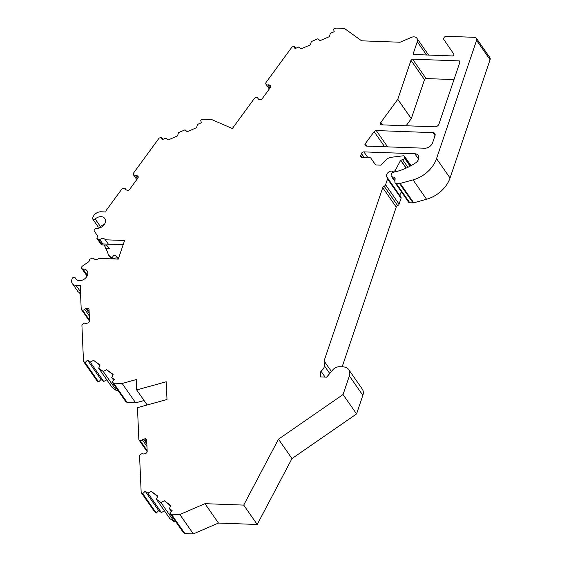 <?xml version="1.0" encoding="UTF-8"?>
<svg xmlns="http://www.w3.org/2000/svg" width="562" height="562" viewBox="0 0 562 562"><rect width="100%" height="100%" fill="white"/><g stroke="black" fill="none" stroke-linecap="round" stroke-linejoin="round"><path stroke-width="0.84" d="M406.115 125.762L411.293 118.68L424.493 79.678A1.391 1.04 -34.9 0 1 426.115 78.561L453.998 79.586M400.249 196.152A4.384 3.267 145.1 0 1 401.528 192.014M400.783 196.953A2.086 1.553 145.1 0 1 400.917 197.107A2.086 1.553 145.1 0 1 401.057 198.316L399.09 204.139A2.086 1.553 145.1 0 1 397.657 205.615L384.148 186.24A2.086 1.553 145.1 0 0 382.722 187.715L324.077 360.959L331.425 371.496M342.16 366.838L396.231 207.097A2.086 1.553 145.1 0 1 397.657 205.615M325.117 377.102L320.86 371.004L320.53 376.933L326.648 377.158L332.781 369.894A6.948 5.184 -34.9 0 1 339.462 366.74L343.129 366.874A10.425 7.77 145.1 0 1 348.728 369.634L362.244 389.016A10.425 7.77 145.1 0 1 362.862 395.318L349.353 375.936L343.052 394.545L356.568 413.92L362.862 395.318M146.956 446.432L142.397 439.898A2.086 1.553 145.1 0 1 143.619 439.168L144.68 438.873A2.086 1.553 145.1 0 1 146.457 439.344A2.086 1.553 145.1 0 1 146.675 440.004L147.174 451.419A2.086 1.553 145.1 0 1 145.319 453.611L144.265 453.906A2.086 1.553 145.1 0 1 143.008 453.857A2.086 1.553 145.1 0 0 140.774 454.328L140.465 454.581A2.086 1.553 145.1 0 0 139.587 456.267L141.174 492.495L154.683 511.87L156.299 513.036L158.681 510.577L145.172 491.195L147.876 493.141L151.262 491.399L157.746 496.063L156.369 499.253L160.929 502.526L164.315 500.791L170.799 505.456L169.422 508.638L172.127 510.584L169.745 513.043L183.254 532.425L184.877 533.591L193.342 533.9L218.47 523.053L257.22 524.479L291.987 458.571L356.568 413.92M156.369 499.253L169.886 518.628L174.438 521.908L175.534 521.346M158.681 510.577L161.392 512.523L164.504 510.921M89.302 315.879L84.743 309.339A2.086 1.553 145.1 0 1 85.965 308.608L87.026 308.313A2.086 1.553 145.1 0 1 88.81 308.784A2.086 1.553 145.1 0 1 89.021 309.444L89.52 320.86A2.086 1.553 145.1 0 1 87.665 323.059L86.611 323.347A2.086 1.553 145.1 0 1 85.354 323.305A2.086 1.553 145.1 0 0 83.12 323.768L82.811 324.021A2.086 1.553 145.1 0 0 81.933 325.707L83.499 361.443L97.008 380.818L98.624 381.984L101.005 379.526L87.496 360.144L90.201 362.09L93.587 360.347L100.071 365.012L98.694 368.201L103.253 371.475L106.64 369.74L113.124 374.404L111.747 377.587L114.451 379.533L112.07 381.991L125.579 401.373L127.202 402.54L135.667 402.849L144.069 400.523M98.694 368.201L112.21 387.576L116.763 390.857L117.858 390.295M101.005 379.526L103.717 381.472L106.829 379.87M113.398 258.927A4.173 3.112 145.1 0 1 118.427 258.682M104.3 224.512A6.948 5.184 -34.9 0 0 100.472 226.612L95.175 219.011A6.948 5.184 -34.9 0 1 104.799 218.513A6.948 5.184 -34.9 0 1 103.879 225.067A6.948 5.184 -34.9 0 1 96.769 228.277A2.086 1.553 145.1 0 0 94.634 229.24A2.086 1.553 145.1 0 0 94.353 231.2L97.626 235.977L96.84 238.302L98.568 239.545L101.61 243.901L100.9 244.126A24.328 11.521 -87.9 0 1 102.474 244.92L106.141 245.053A24.328 11.521 -87.9 0 1 109.309 248.488L105.642 248.355A24.328 11.521 -87.9 0 1 108.417 254.902L110.356 257.684L112.014 258.878M476.358 38.244L489.874 57.626A3.477 2.592 145.1 0 1 490.078 59.72L450.05 177.992A27.798 20.724 145.1 0 1 426.551 199.257L413.042 179.875A27.798 20.724 145.1 0 0 436.541 158.61L476.569 40.345A3.477 2.592 -34.9 0 0 476.358 38.244A3.477 2.592 -34.9 0 0 474.497 37.324L446.361 36.284A2.086 1.553 -34.9 0 0 443.931 37.963L443.783 38.406A2.086 1.553 -34.9 0 0 443.903 39.656L453.738 53.973A1.391 1.04 145.1 0 1 453.576 55.252A1.391 1.04 145.1 0 1 452.199 55.933L414.173 54.528A1.391 1.04 145.1 0 1 413.428 54.163A1.391 1.04 145.1 0 1 413.344 53.32L417.285 41.693L426.551 54.985M396.386 171.543L395.43 170.174L400.643 160.296A2.086 1.553 -34.9 0 0 400.713 160.149L402.617 159.734A2.086 1.553 145.1 0 0 404.507 158.112L404.675 157.613A2.086 1.553 145.1 0 0 404.549 156.355A2.086 1.553 145.1 0 0 403.102 155.815L391.307 157.276A6.948 5.184 -34.9 0 0 386.122 159.938L381.064 165.165L376.315 164.989A2.086 1.553 145.1 0 1 375.198 164.441A2.086 1.553 145.1 0 1 375.191 164.434L370.941 158.245A2.086 1.553 -34.9 0 0 370.941 158.238A2.086 1.553 -34.9 0 0 369.817 157.69L362.019 157.402A2.086 1.553 145.1 0 1 360.895 156.847A2.086 1.553 145.1 0 1 360.776 155.59L361.464 153.552A2.086 1.553 145.1 0 1 363.888 151.88L414.805 153.749A6.252 4.665 145.1 0 1 418.163 155.407A6.252 4.665 145.1 0 1 415.571 162.903A48.648 36.27 145.1 0 1 393.625 172.176L393.548 172.19A2.086 1.553 -34.9 0 0 391.623 173.82L391.208 175.028A2.086 1.553 -34.9 0 0 391.335 176.292A2.086 1.553 -34.9 0 0 392.143 176.805L394.081 177.227A2.086 1.553 145.1 0 1 394.896 177.74A2.086 1.553 145.1 0 1 395.107 178.547L394.91 182.032A2.086 1.553 -34.9 0 0 395.128 182.833A2.086 1.553 -34.9 0 0 396.245 183.388L399.547 183.507A2.086 1.553 -34.9 0 0 400.207 183.43L413.716 202.805L426.551 199.257M413.716 202.805A2.086 1.553 145.1 0 1 413.056 202.889L409.761 202.77A2.086 1.553 145.1 0 1 408.637 202.215L395.128 182.833M432.944 132.639A3.477 2.592 145.1 0 1 434.812 133.559A3.477 2.592 145.1 0 1 435.016 135.66L432.656 142.636A6.948 5.184 145.1 0 1 424.57 148.22L366.255 146.078A2.086 1.553 145.1 0 1 365.131 145.523A2.086 1.553 145.1 0 1 365.321 143.675L374.13 131.634A2.086 1.553 145.1 0 1 376.238 130.553L432.944 132.639L435.03 135.625M397.784 99.305L410.984 60.303A1.391 1.04 145.1 0 1 412.599 59.179L459.084 60.893A1.391 1.04 145.1 0 1 459.835 61.258A1.391 1.04 145.1 0 1 459.913 62.101L438.957 124.026A3.477 2.592 145.1 0 1 434.911 126.822L381.774 124.862A2.086 1.553 145.1 0 1 380.65 124.314A2.086 1.553 145.1 0 1 380.839 122.46L397.784 99.305L411.293 118.68M400.713 160.149L406.242 168.08M395.43 170.174A1.468 1.096 145.1 0 1 393.814 171.143L391.826 171.066A4.384 3.267 145.1 0 0 387.492 173.208A4.384 3.267 145.1 0 0 386.993 177.241A4.384 3.267 145.1 0 0 387.274 177.571A2.086 1.553 -34.9 0 1 387.408 177.733L400.917 197.107M384.148 186.24A2.086 1.553 145.1 0 0 385.574 184.757L387.527 178.99A2.086 1.553 -34.9 0 0 387.408 177.733M387.527 178.99L401.064 198.302M258.429 99.151L257.965 98.476A2.086 1.553 -34.9 0 0 257.789 98.097A2.086 1.553 -34.9 0 0 256.307 97.57L255.935 97.619A2.086 1.553 -34.9 0 0 254.186 98.687L232.359 128.522L211.516 119.481L203.044 119.172L200.69 120.184L201.365 122.762L197.424 124.462L196.637 127.672L187.195 131.747L185.053 129.801L178.421 132.667L177.634 135.878L168.193 139.952L166.05 138.013L162.109 139.713L161.435 137.142L162.966 139.341M257.965 98.476A2.086 1.553 -34.9 0 0 258.134 98.856A2.086 1.553 -34.9 0 0 258.668 99.277L259.503 99.643A2.086 1.553 -34.9 0 0 262.208 98.687L270.322 87.588A2.086 1.553 -34.9 0 0 270.512 85.733A2.086 1.553 -34.9 0 0 269.985 85.312L269.149 84.946A2.086 1.553 -34.9 0 0 267.891 84.904A2.086 1.553 -34.9 0 1 266.114 84.433A2.086 1.553 -34.9 0 1 266.03 84.286L265.889 84.012A2.086 1.553 -34.9 0 1 266.163 82.305L291.938 47.089L294.291 46.07L295.83 48.276M135.667 402.849L122.158 383.467L136.236 379.575L136.685 389.937L166.219 381.76L166.998 399.491L137.465 407.668L138.849 439.421A2.086 1.553 145.1 0 0 139.067 440.081L147.16 451.686M127.202 402.54L113.686 383.158L122.158 383.467M83.499 361.443L85.115 362.602L87.496 360.144M85.115 362.602L98.624 381.984M106.64 369.74L112.969 374.763M103.253 371.475L116.763 390.857M112.765 375.226L111.915 374.004M111.747 377.587L113.672 380.341M99.713 365.841L98.863 364.619M99.917 365.377L93.587 360.347M90.201 362.09L103.717 381.472M112.07 381.991L113.686 383.158M161.435 137.142L159.074 138.154L133.658 172.892A2.086 1.553 -34.9 0 0 133.384 174.599L133.524 174.873A2.086 1.553 -34.9 0 0 133.608 175.021A2.086 1.553 -34.9 0 0 135.386 175.492A2.086 1.553 -34.9 0 1 136.643 175.534L137.479 175.899A2.086 1.553 -34.9 0 1 138.006 176.32A2.086 1.553 -34.9 0 1 137.816 178.175L129.696 189.275A2.086 1.553 -34.9 0 1 126.991 190.23L126.155 189.865A2.086 1.553 -34.9 0 1 125.628 189.443A2.086 1.553 -34.9 0 1 125.459 189.064A2.086 1.553 -34.9 0 0 125.284 188.692A2.086 1.553 -34.9 0 0 123.802 188.158L123.429 188.207A2.086 1.553 -34.9 0 0 121.68 189.275L106.344 210.23L105.761 211.958L100.991 211.783A6.948 5.184 145.1 0 0 92.906 217.368L92.66 218.084A1.735 1.293 145.1 0 0 92.765 219.131L98.069 226.732A1.735 1.293 145.1 0 0 100.472 226.612M95.175 219.011A1.735 1.293 145.1 0 1 92.765 219.131M105.642 248.355L105.846 247.758L103.935 244.976M76.341 279.525L75.231 277.93A1.735 1.293 -34.9 0 0 75.118 277.712A1.735 1.293 -34.9 0 0 73.559 277.347A1.735 1.293 -34.9 0 0 72.161 278.654L71.922 279.363A6.948 5.184 -34.9 0 0 72.336 283.564A6.948 5.184 -34.9 0 0 76.067 285.405L80.837 285.58L80.254 287.308L81.202 308.861A2.086 1.553 145.1 0 0 81.413 309.522L89.506 321.134M72.336 283.564L77.633 291.165A6.948 5.184 -34.9 0 0 80.499 292.914M79.825 292.739A6.948 5.184 -34.9 0 0 80.549 295.345A6.948 5.184 -34.9 0 0 80.612 295.429L80.549 295.345M75.231 277.93A6.948 5.184 -34.9 0 0 75.68 278.794A6.948 5.184 -34.9 0 0 84.349 279.075A6.948 5.184 -34.9 0 0 87.089 270.849A6.948 5.184 -34.9 0 0 82.979 269.001A2.086 1.553 -34.9 0 1 81.75 268.453A2.086 1.553 -34.9 0 1 82.579 265.981L88.972 261.562L89.758 259.237L92.266 258.148L93.749 258.506M81.75 268.453L87.047 276.054A2.086 1.553 -34.9 0 0 87.061 276.068M98.568 239.545L99.832 239.588A4.173 3.112 145.1 0 1 105.199 239.63A4.173 3.112 145.1 0 1 105.298 239.791L124.581 240.501L118.287 259.11L99.003 258.401A4.173 3.112 145.1 0 1 93.636 258.358A4.173 3.112 145.1 0 1 93.531 258.197M100.9 244.126L96.84 238.302M105.298 239.791L108.361 244.161M123.162 244.695L102.867 243.95L99.832 239.588M113.306 258.927L112.421 257.649C113.489 254.488 115.308 254.558 117.894 257.853L118.442 258.639M117.669 257.522L118.701 257.881M112.421 257.649L111.157 257.6L112.049 258.878M108.417 254.902L111.157 257.6M101.61 243.901L102.867 243.95M84.743 309.339A2.086 1.553 145.1 0 1 82.523 310.105L82.2 310.027A2.086 1.553 145.1 0 1 81.413 309.522M136.685 389.937L147.174 404.984M417.285 41.693A5.557 4.145 145.1 0 0 416.948 38.335A5.557 4.145 145.1 0 0 411.307 37.394L400.095 42.234L361.626 40.822L344.373 28.409L335.9 28.1L333.547 29.119L334.221 31.69L330.28 33.39L329.494 36.6L320.052 40.675L317.916 38.736L311.278 41.602L310.491 44.805L301.049 48.887L298.907 46.941L294.966 48.641L294.291 46.07M400.207 183.43L413.042 179.875M147.16 451.068L139.847 440.587A2.086 1.553 145.1 0 1 139.067 440.081M139.847 440.587L140.177 440.664A2.086 1.553 145.1 0 0 142.397 439.898M141.174 492.495L142.79 493.654L145.172 491.195M142.79 493.654L156.299 513.036M164.315 500.791L170.644 505.814M160.929 502.526L174.438 521.908M170.441 506.278L169.591 505.055M169.422 508.638L171.347 511.392M157.388 496.892L156.538 495.67M157.592 496.429L151.262 491.399M147.876 493.141L161.392 512.523M184.877 533.591L171.361 514.209L179.833 514.518L204.954 503.671L243.711 505.098L257.22 524.479M169.745 513.043L171.361 514.209M193.342 533.9L179.833 514.518M218.47 523.053L204.954 503.671M291.987 458.571L278.478 439.196L343.052 394.545M243.711 505.098L278.478 439.196M348.728 369.634A10.425 7.77 145.1 0 1 349.353 375.936M329.739 373.491L324.323 365.722A5.557 4.145 145.1 0 1 320.86 371.004M324.323 365.722L324.077 360.959M387.618 146.865L376.238 130.553M384.668 146.752L374.13 131.634M367.014 146.106L365.321 143.675M424.493 79.678L410.984 60.303M426.115 78.561L412.599 59.179M459.92 62.087L459.084 60.893M400.643 160.296L406.108 168.143M394.419 172.007L393.814 171.143M392.803 172.464L391.826 171.066M418.557 159.13L414.805 153.749M394.981 180.866L392.143 176.805M395.1 178.681L394.081 177.227M270.041 87.974L267.891 84.904M270.617 87.054L269.149 84.946M270.729 86.379L269.985 85.312M137.535 178.568L135.386 175.492M138.112 177.641L136.643 175.534M138.224 176.967L137.479 175.899M125.923 189.738L125.459 189.064M80.45 291.685L76.067 285.405M87.398 275.338L82.979 269.001M89.105 311.299L87.026 308.313M89.189 313.231L85.965 308.608M89.491 320.094L82.523 310.105M89.506 320.516L82.2 310.027M414.187 54.528L413.344 53.32M476.569 40.345L490.078 59.72M436.541 158.61L450.05 177.992M399.547 183.507L413.056 202.889M396.245 183.388L409.761 202.77M367.892 157.62L363.888 151.88M364.197 157.479L361.464 153.552M362.033 157.402L360.776 155.59M370.941 158.245L375.437 164.694L370.941 158.238M147.139 450.654L140.177 440.664M146.844 443.79L143.619 439.168M146.759 441.858L144.68 438.873M396.231 207.097L382.722 187.715M385.574 184.757L399.09 204.139M402.617 159.734L407.893 167.307M404.507 158.112L410.127 166.169M404.675 157.613L410.499 165.966M382.532 124.89L380.839 122.46M394.946 181.47L391.335 176.292M258.583 99.242L257.789 98.097M269.296 88.993L266.114 84.433M136.791 179.58L133.608 175.021M126.078 189.83L125.284 188.692M76.432 279.595L75.118 277.712M416.948 38.335L428.609 55.062M404.549 156.355L411.04 165.671"/></g></svg>
